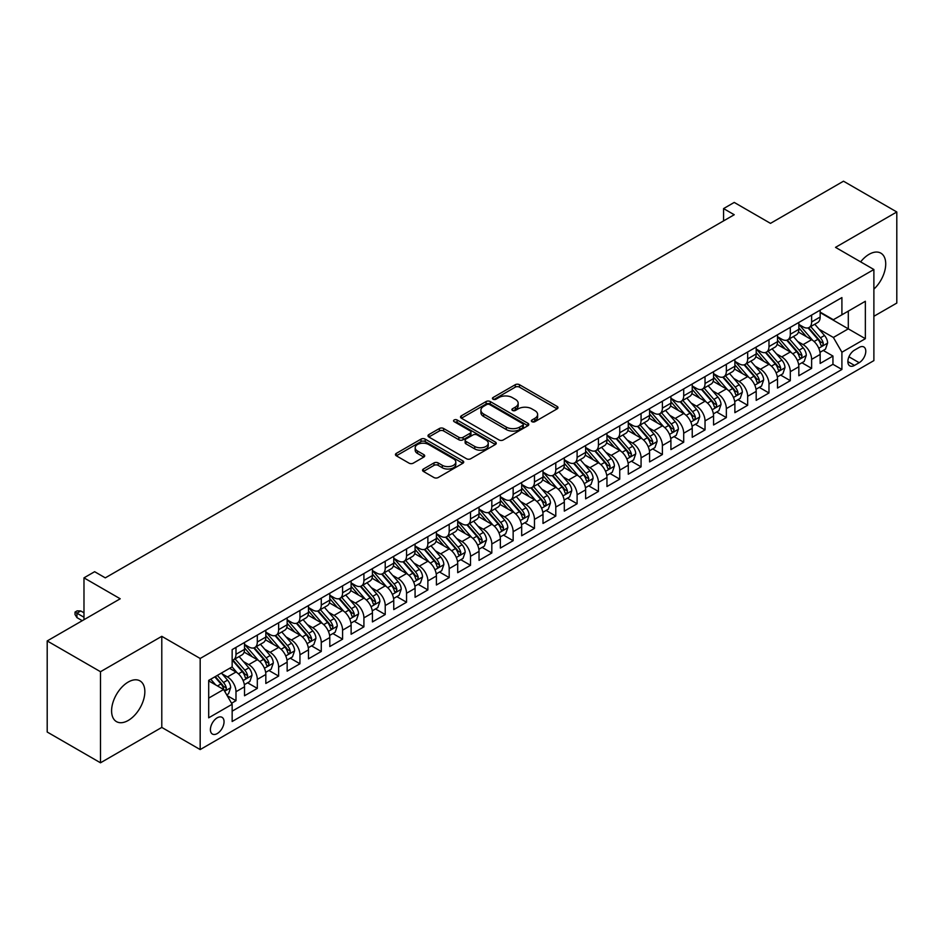 <?xml version="1.0" encoding="UTF-8"?>
<svg xmlns="http://www.w3.org/2000/svg" width="944" height="944" viewBox="0 0 944 944"><rect width="100%" height="100%" fill="white"/><g stroke="black" fill="none" stroke-linecap="round" stroke-linejoin="round"><path stroke-width="1.42" d="M531.968 421.697A2.077 1.192 0 0 0 534.894 421.697L557.137 408.858A2.962 1.711 0 0 0 557.998 407.643A2.962 1.711 0 0 0 557.137 406.439L519.46 384.692A2.962 1.711 0 0 0 515.282 384.692L493.039 397.53A2.077 1.192 0 0 0 492.438 398.368A2.077 1.192 0 0 0 493.039 399.218A2.077 1.192 0 0 0 495.978 399.218L498.857 397.554A9.475 5.463 0 0 1 512.25 397.554L515.389 399.371A9.475 5.463 0 0 1 518.162 403.241A9.475 5.463 0 0 1 515.389 407.1L512.509 408.764A2.077 1.192 0 0 0 511.896 409.613A2.077 1.192 0 0 0 512.509 410.451A2.077 1.192 0 0 0 515.436 410.451L518.315 408.799A9.475 5.463 0 0 1 531.708 408.799L534.847 410.605A9.475 5.463 0 0 1 537.62 414.475A9.475 5.463 0 0 1 534.847 418.334L531.968 419.997A2.077 1.192 0 0 0 531.366 420.847A2.077 1.192 0 0 0 531.968 421.697L531.968 419.997M128.219 720.461A23.517 13.582 120 0 0 143.582 699.728A23.517 13.582 120 0 0 139.972 680.884A23.517 13.582 120 0 0 128.219 682.052A23.517 13.582 120 0 0 112.855 702.773A23.517 13.582 120 0 0 116.454 721.617A23.517 13.582 120 0 0 128.219 720.461M873.884 289.135A23.517 13.582 120 0 0 880.846 253.145A23.517 13.582 120 0 0 869.082 254.314A23.517 13.582 120 0 0 860.633 261.866M217.226 733.571A9.652 5.57 120 0 0 223.527 725.063A9.652 5.57 120 0 0 222.052 717.334A9.652 5.57 120 0 0 217.226 717.806A9.652 5.57 120 0 0 210.925 726.314A9.652 5.57 120 0 0 212.4 734.043A9.652 5.57 120 0 0 217.226 733.571M423.408 469.026A2.962 1.711 0 0 0 422.546 470.23A2.962 1.711 0 0 0 423.408 471.434L433.98 477.546A2.962 1.711 0 0 0 438.169 477.546L462.855 463.28A2.962 1.711 0 0 0 463.728 462.076A2.962 1.711 0 0 0 462.855 460.873L425.189 439.125A2.962 1.711 0 0 0 421 439.125L396.315 453.38A2.962 1.711 0 0 0 395.442 454.583A2.962 1.711 0 0 0 396.315 455.799L409.071 463.162A2.962 1.711 0 0 0 413.26 463.162L423.832 457.061A2.962 1.711 0 0 0 424.694 455.858A2.962 1.711 0 0 0 423.832 454.642L417.496 450.996A7.918 4.567 0 0 1 415.183 447.763A7.918 4.567 0 0 1 420.068 443.538A7.918 4.567 0 0 1 428.694 444.53L453.498 458.843A7.918 4.567 0 0 1 455.81 462.076A7.918 4.567 0 0 1 450.925 466.301A7.918 4.567 0 0 1 442.299 465.309L438.169 462.926A2.962 1.711 0 0 0 433.98 462.926L423.408 469.026L423.408 471.434M873.884 316.287L896.8 303.059L896.8 211.975L843.499 181.201L770.481 223.362L734.231 202.429L723.576 208.589L734.231 214.736L105.291 577.858L94.636 571.698L83.981 577.858L83.981 619.712M100.501 671.715L100.501 762.799L161.79 727.411L161.79 636.327L100.501 671.715L47.2 640.941L120.218 598.779L83.981 577.858M161.79 636.327L200.175 658.475L873.884 269.512L873.884 360.608L200.175 749.571L200.175 658.475M896.8 211.975L835.511 247.363L873.884 269.512M499.057 439.963A2.962 1.711 0 0 0 503.246 439.963L527.944 425.709A2.962 1.711 0 0 0 528.805 424.505A2.962 1.711 0 0 0 527.944 423.29L490.266 401.542A2.962 1.711 0 0 0 486.089 401.542L461.392 415.797A2.962 1.711 0 0 0 460.53 417.012A2.962 1.711 0 0 0 461.392 418.216L499.057 439.963M454.996 422.145A2.077 1.192 0 0 1 457.108 422.428L457.108 419.974L495.399 442.075A2.962 1.711 0 0 1 496.261 443.291A2.962 1.711 0 0 1 495.399 444.494L470.702 458.749A2.962 1.711 0 0 1 466.525 458.749L428.847 437.001L439.42 430.948L439.42 428.493L428.847 434.594A2.962 1.711 0 0 0 427.986 435.798A2.962 1.711 0 0 0 428.847 437.001L428.847 434.594M439.42 430.948A2.962 1.711 0 0 1 443.609 430.948L443.609 428.493A2.962 1.711 0 0 0 439.42 428.493M443.609 428.493L458.878 437.308A2.962 1.711 0 0 0 463.067 437.308L470.077 433.261A2.962 1.711 0 0 0 470.95 432.057A2.962 1.711 0 0 0 470.077 430.842L454.17 421.661A2.077 1.192 0 0 1 453.568 420.812A2.077 1.192 0 0 1 454.843 419.714A2.077 1.192 0 0 1 457.108 419.974M100.501 762.799L47.2 732.025L47.2 640.941M231.563 703.256L235.988 700.696L227.138 695.598M222.111 673.851L227.457 676.942A12.06 6.962 60 0 1 235.988 691.716L244.52 686.795L244.52 695.775L257.311 688.388L247.611 682.795M243.422 661.543L248.779 664.635A12.06 6.962 60 0 1 257.311 679.409L265.83 674.488L265.83 683.468L278.633 676.081L268.922 670.488M264.745 649.236L270.102 652.328A12.06 6.962 60 0 1 278.633 667.101L287.153 662.169L287.153 671.16L299.944 663.774L290.245 658.169M286.067 636.929L291.425 640.02A12.06 6.962 60 0 1 299.944 654.794L308.476 649.861L308.476 658.853L321.267 651.466L311.567 645.861M307.39 624.621L312.735 627.713A12.06 6.962 60 0 1 321.267 642.475L329.798 637.554L329.798 646.546L342.589 639.159L332.89 633.554M328.713 612.314L334.058 615.405A12.06 6.962 60 0 1 342.589 630.167L351.121 625.247L351.121 634.238L363.912 626.851L354.212 621.246M350.023 599.995L355.381 603.086A12.06 6.962 60 0 1 363.912 617.86L372.432 612.939L372.432 621.919L385.223 614.544L375.523 608.939M371.346 587.687L376.703 590.779A12.06 6.962 60 0 1 385.223 605.552L393.754 600.632L393.754 609.612L406.545 602.225L396.846 596.632M392.669 575.38L398.014 578.471A12.06 6.962 60 0 1 406.545 593.245L415.077 588.324L415.077 597.304L427.868 589.917L418.168 584.324M413.991 563.072L419.337 566.164A12.06 6.962 60 0 1 427.868 580.938L436.399 576.005L436.399 584.997L449.191 577.61L439.491 572.005M435.302 550.765L440.659 553.857A12.06 6.962 60 0 1 449.191 568.63L457.71 563.698L457.71 572.689L470.513 565.303L460.802 559.698M456.625 538.458L461.982 541.549A12.06 6.962 60 0 1 470.513 556.311L479.033 551.39L479.033 560.382L491.824 552.995L482.124 547.39M477.947 526.15L483.304 529.242A12.06 6.962 60 0 1 491.824 544.004L500.355 539.083L500.355 548.075L513.147 540.688L503.447 535.083M499.27 513.843L504.615 516.923A12.06 6.962 60 0 1 513.147 531.696L521.678 526.776L521.678 535.755L534.469 528.38L524.77 522.775M520.592 501.524L525.938 504.615A12.06 6.962 60 0 1 534.469 519.389L543.001 514.468L543.001 523.448L555.792 516.061L546.092 510.468M541.903 489.216L547.26 492.308A12.06 6.962 60 0 1 555.792 507.081L564.311 502.161L564.311 511.141L577.103 503.754L567.403 498.161M563.226 476.909L568.583 480A12.06 6.962 60 0 1 577.103 494.774L585.634 489.853L585.634 498.833L598.425 491.446L588.726 485.853M584.548 464.601L589.894 467.693A12.06 6.962 60 0 1 598.425 482.467L606.957 477.534L606.957 486.526L619.748 479.139L610.048 473.534M605.871 452.294L611.216 455.386A12.06 6.962 60 0 1 619.748 470.159L628.279 465.227L628.279 474.218L641.07 466.832L631.371 461.227M627.182 439.987L632.539 443.078A12.06 6.962 60 0 1 641.07 457.84L649.59 452.919L649.59 461.911L662.393 454.524L652.682 448.919M648.504 427.679L653.862 430.771A12.06 6.962 60 0 1 662.393 445.533L670.913 440.612L670.913 449.604L683.704 442.217L674.004 436.612M669.827 415.36L675.184 418.452A12.06 6.962 60 0 1 683.704 433.225L692.235 428.305L692.235 437.284L705.026 429.909L695.327 424.304M691.15 403.053L696.495 406.144A12.06 6.962 60 0 1 705.026 420.918L713.558 415.997L713.558 424.977L726.349 417.59L716.649 411.997M712.46 390.745L717.818 393.837A12.06 6.962 60 0 1 726.349 408.61L734.88 403.69L734.88 412.67L747.672 405.283L737.972 399.69M733.783 378.438L739.14 381.529A12.06 6.962 60 0 1 747.672 396.303L756.191 391.382L756.191 400.362L768.982 392.975L759.283 387.37M755.106 366.13L760.463 369.222A12.06 6.962 60 0 1 768.982 383.996L777.514 379.063L777.514 388.055L790.305 380.668L780.605 375.063M776.428 353.823L781.774 356.915A12.06 6.962 60 0 1 790.305 371.676L798.836 366.756L798.836 375.747L811.628 368.361L811.628 359.369A12.06 6.962 -120 0 0 803.096 344.607L797.751 341.516M801.928 362.756L811.628 368.361M244.52 686.795A12.06 6.962 -120 0 0 235.988 672.022L229.593 668.328M265.83 674.488A12.06 6.962 -120 0 0 257.311 659.714L244.118 652.103M287.153 662.169A12.06 6.962 -120 0 0 278.633 647.407L265.441 639.796M308.476 649.861A12.06 6.962 -120 0 0 299.944 635.1L286.764 627.477M329.798 637.554A12.06 6.962 -120 0 0 321.267 622.78L308.086 615.169M351.121 625.247A12.06 6.962 -120 0 0 342.589 610.473L329.409 602.862M372.432 612.939A12.06 6.962 -120 0 0 363.912 598.166L350.72 590.555M393.754 600.632A12.06 6.962 -120 0 0 385.223 585.858L372.042 578.247M415.077 588.324A12.06 6.962 -120 0 0 406.545 573.551L393.365 565.94M436.399 576.005A12.06 6.962 -120 0 0 427.868 561.243L414.687 553.632M457.71 563.698A12.06 6.962 -120 0 0 449.191 548.936L435.998 541.313M479.033 551.39A12.06 6.962 -120 0 0 470.513 536.617L457.321 529.006M500.355 539.083A12.06 6.962 -120 0 0 491.824 524.309L478.643 516.698M521.678 526.776A12.06 6.962 -120 0 0 513.147 512.002L499.966 504.391M543.001 514.468A12.06 6.962 -120 0 0 534.469 499.695L521.277 492.084M564.311 502.161A12.06 6.962 -120 0 0 555.792 487.387L542.599 479.776M585.634 489.853A12.06 6.962 -120 0 0 577.103 475.08L563.922 467.469M606.957 477.534A12.06 6.962 -120 0 0 598.425 462.772L585.245 455.161M628.279 465.227A12.06 6.962 -120 0 0 619.748 450.465L606.567 442.842M649.59 452.919A12.06 6.962 -120 0 0 641.07 438.146L627.878 430.535M670.913 440.612A12.06 6.962 -120 0 0 662.393 425.838L649.201 418.227M692.235 428.305A12.06 6.962 -120 0 0 683.704 413.531L670.523 405.92M713.558 415.997A12.06 6.962 -120 0 0 705.026 401.224L691.846 393.613M734.88 403.69A12.06 6.962 -120 0 0 726.349 388.916L713.157 381.305M756.191 391.382A12.06 6.962 -120 0 0 747.672 376.609L734.479 368.998M777.514 379.063A12.06 6.962 -120 0 0 768.982 364.301L755.802 356.69M798.836 366.756A12.06 6.962 -120 0 0 790.305 351.982L777.124 344.371M859.17 347.439L854.485 350.141A9.346 5.393 120 0 0 848.373 358.378A9.346 5.393 120 0 0 849.812 365.871A9.346 5.393 120 0 0 854.485 365.411L859.17 362.697A9.346 5.393 120 0 0 865.282 354.46A9.346 5.393 120 0 0 863.843 346.967A9.346 5.393 120 0 0 859.17 347.439M208.695 698.112L223.622 689.498L232.153 704.271L232.153 721.499L841.906 369.47L841.906 352.23L833.375 337.468L819.062 329.208M232.153 704.271L208.695 717.806L208.695 680.388L232.153 666.853L232.153 649.614L841.906 297.584L841.906 314.812L865.353 301.278L865.353 338.695L841.906 352.23M244.52 644.445L248.779 646.911A12.06 6.962 60 0 0 254.809 647.513L263.341 642.581A12.06 6.962 -120 0 0 265.83 637.058L265.83 630.167M265.83 632.138L270.102 634.604A12.06 6.962 60 0 0 276.132 635.194L284.663 630.273A12.06 6.962 -120 0 0 287.153 624.751L287.153 617.86M287.153 619.83L291.425 622.297A12.06 6.962 60 0 0 297.454 622.887L305.974 617.966A12.06 6.962 -120 0 0 308.476 612.444L308.476 605.552M308.476 607.523L312.735 609.989A12.06 6.962 60 0 0 318.765 610.579L327.297 605.659A12.06 6.962 -120 0 0 329.798 600.136L329.798 593.245M329.798 595.216L334.058 597.67A12.06 6.962 60 0 0 340.088 598.272L348.619 593.351A12.06 6.962 -120 0 0 351.121 587.829L351.121 580.938M351.121 582.908L355.381 585.363A12.06 6.962 60 0 0 361.41 585.964L369.942 581.044A12.06 6.962 -120 0 0 372.432 575.521L372.432 568.63M372.432 570.589L376.703 573.055A12.06 6.962 60 0 0 382.733 573.657L391.253 568.725A12.06 6.962 -120 0 0 393.754 563.214L393.754 556.311M393.754 558.282L398.014 560.748A12.06 6.962 60 0 0 404.056 561.35L412.575 556.417A12.06 6.962 -120 0 0 415.077 550.895L415.077 544.004M415.077 545.974L419.337 548.44A12.06 6.962 60 0 0 425.366 549.03L433.898 544.11A12.06 6.962 -120 0 0 436.399 538.587L436.399 531.696M436.399 533.667L440.659 536.133A12.06 6.962 60 0 0 446.689 536.723L455.22 531.802A12.06 6.962 -120 0 0 457.71 526.28L457.71 519.389M457.71 521.359L461.982 523.826A12.06 6.962 60 0 0 468.012 524.416L476.543 519.495A12.06 6.962 -120 0 0 479.033 513.973L479.033 507.081M479.033 509.052L483.304 511.506A12.06 6.962 60 0 0 489.334 512.108L497.854 507.188A12.06 6.962 -120 0 0 500.355 501.665L500.355 494.774M500.355 496.745L504.615 499.199A12.06 6.962 60 0 0 510.645 499.801L519.176 494.88A12.06 6.962 -120 0 0 521.678 489.358L521.678 482.467M521.678 484.437L525.938 486.892A12.06 6.962 60 0 0 531.968 487.493L540.499 482.573A12.06 6.962 -120 0 0 543.001 477.05L543.001 470.147M543.001 472.118L547.26 474.584A12.06 6.962 60 0 0 553.29 475.186L561.822 470.254A12.06 6.962 -120 0 0 564.311 464.743L564.311 457.84M564.311 459.811L568.583 462.277A12.06 6.962 60 0 0 574.613 462.879L583.132 457.946A12.06 6.962 -120 0 0 585.634 452.424L585.634 445.533M585.634 447.503L589.894 449.969A12.06 6.962 60 0 0 595.924 450.559L604.455 445.639A12.06 6.962 -120 0 0 606.957 440.116L606.957 433.225M606.957 435.196L611.216 437.662A12.06 6.962 60 0 0 617.246 438.252L625.778 433.331A12.06 6.962 -120 0 0 628.279 427.809L628.279 420.918M628.279 422.888L632.539 425.355A12.06 6.962 60 0 0 638.569 425.945L647.1 421.024A12.06 6.962 -120 0 0 649.59 415.502L649.59 408.61M649.59 410.581L653.862 413.035A12.06 6.962 60 0 0 659.891 413.637L668.423 408.717A12.06 6.962 -120 0 0 670.913 403.194L670.913 396.303M670.913 398.274L675.184 400.728A12.06 6.962 60 0 0 681.214 401.33L689.734 396.409A12.06 6.962 -120 0 0 692.235 390.887L692.235 383.996M692.235 385.954L696.495 388.421A12.06 6.962 60 0 0 702.525 389.022L711.056 384.09A12.06 6.962 -120 0 0 713.558 378.579L713.558 371.676M713.558 373.647L717.818 376.113A12.06 6.962 60 0 0 723.847 376.715L732.379 371.783A12.06 6.962 -120 0 0 734.88 366.26L734.88 359.369M734.88 361.34L739.14 363.806A12.06 6.962 60 0 0 745.17 364.396L753.701 359.475A12.06 6.962 -120 0 0 756.191 353.953L756.191 347.062M756.191 349.032L760.463 351.498A12.06 6.962 60 0 0 766.493 352.088L775.012 347.168A12.06 6.962 -120 0 0 777.514 341.645L777.514 334.754M777.514 336.725L781.774 339.191A12.06 6.962 60 0 0 787.803 339.781L796.335 334.86A12.06 6.962 -120 0 0 798.836 329.338L798.836 322.447M232.153 711.162L832.95 364.301L832.95 356.053L820.159 363.44L820.159 354.448A12.06 6.962 -120 0 0 811.628 339.675L798.447 332.064M798.836 324.417L803.096 326.872A12.06 6.962 -120 0 0 809.126 327.474A12.06 6.962 -120 0 0 811.628 321.951L811.628 315.06M809.126 327.474L817.657 322.553A12.06 6.962 -120 0 0 820.159 317.031L820.159 310.139M235.988 647.407L235.988 654.298A12.06 6.962 60 0 1 233.487 659.821A12.06 6.962 60 0 1 232.153 660.304M233.487 659.821L242.018 654.888A12.06 6.962 -120 0 0 244.52 649.378L244.52 642.475M257.311 635.088L257.311 641.991A12.06 6.962 60 0 1 254.809 647.513M278.633 622.78L278.633 629.683A12.06 6.962 60 0 1 276.132 635.194M299.944 610.473L299.944 617.364A12.06 6.962 60 0 1 297.454 622.887M321.267 598.166L321.267 605.057A12.06 6.962 60 0 1 318.765 610.579M342.589 585.858L342.589 592.749A12.06 6.962 60 0 1 340.088 598.272M363.912 573.551L363.912 580.442A12.06 6.962 60 0 1 361.41 585.964M385.223 561.243L385.223 568.135A12.06 6.962 60 0 1 382.733 573.657M406.545 548.936L406.545 555.827A12.06 6.962 60 0 1 404.056 561.35M427.868 536.617L427.868 543.52A12.06 6.962 60 0 1 425.366 549.03M449.191 524.309L449.191 531.201A12.06 6.962 60 0 1 446.689 536.723M470.513 512.002L470.513 518.893A12.06 6.962 60 0 1 468.012 524.416M491.824 499.695L491.824 506.586A12.06 6.962 60 0 1 489.334 512.108M513.147 487.387L513.147 494.278A12.06 6.962 60 0 1 510.645 499.801M534.469 475.08L534.469 481.971A12.06 6.962 60 0 1 531.968 487.493M555.792 462.772L555.792 469.664A12.06 6.962 60 0 1 553.29 475.186M577.103 450.453L577.103 457.356A12.06 6.962 60 0 1 574.613 462.879M598.425 438.146L598.425 445.049A12.06 6.962 60 0 1 595.924 450.559M619.748 425.838L619.748 432.73A12.06 6.962 60 0 1 617.246 438.252M641.07 413.531L641.07 420.422A12.06 6.962 60 0 1 638.569 425.945M662.393 401.224L662.393 408.115A12.06 6.962 60 0 1 659.891 413.637M683.704 388.916L683.704 395.807A12.06 6.962 60 0 1 681.214 401.33M705.026 376.609L705.026 383.5A12.06 6.962 60 0 1 702.525 389.022M726.349 364.301L726.349 371.193A12.06 6.962 60 0 1 723.847 376.715M747.672 351.982L747.672 358.885A12.06 6.962 60 0 1 745.17 364.396M768.982 339.675L768.982 346.566A12.06 6.962 60 0 1 766.493 352.088M790.305 327.367L790.305 334.259A12.06 6.962 60 0 1 787.803 339.781M790.305 371.676L790.305 380.668M768.982 383.996L768.982 392.975M747.672 396.303L747.672 405.283M726.349 408.61L726.349 417.59M705.026 420.918L705.026 429.909M683.704 433.225L683.704 442.217M662.393 445.533L662.393 454.524M641.07 457.84L641.07 466.832M619.748 470.159L619.748 479.139M598.425 482.467L598.425 491.446M577.103 494.774L577.103 503.754M555.792 507.081L555.792 516.061M534.469 519.389L534.469 528.38M513.147 531.696L513.147 540.688M491.824 544.004L491.824 552.995M470.513 556.311L470.513 565.303M449.191 568.63L449.191 577.61M427.868 580.938L427.868 589.917M406.545 593.245L406.545 602.225M385.223 605.552L385.223 614.544M363.912 617.86L363.912 626.851M342.589 630.167L342.589 639.159M321.267 642.475L321.267 651.466M299.944 654.794L299.944 663.774M278.633 667.101L278.633 676.081M257.311 679.409L257.311 688.388M235.988 691.716L235.988 700.696M223.622 689.498L208.695 680.884M833.375 337.468L848.302 328.842L848.302 311.119L865.353 301.278M820.159 312.594L865.353 338.695M820.159 312.11L833.375 319.733L841.906 314.812M161.79 727.411L200.175 749.571M723.576 208.589L723.576 220.896M823.251 350.448L832.95 356.053M832.95 364.301L841.906 369.47M532.794 421.98L534.847 420.8A9.475 5.463 0 0 0 537.62 416.929L537.62 414.475M518.162 403.241L518.162 405.696A9.475 5.463 0 0 1 515.389 409.566L513.335 410.746M557.09 408.882L519.46 387.146A2.962 1.711 0 0 0 515.282 387.146L493.877 399.513M527.897 425.732L490.266 404.008A2.962 1.711 0 0 0 486.089 404.008L461.427 418.239M522.705 425.343A2.077 1.192 0 0 0 523.318 424.505A2.077 1.192 0 0 0 522.705 423.655L489.641 404.563A2.077 1.192 0 0 0 486.715 404.563L483.682 406.321A9.475 5.463 0 0 0 480.909 410.18A9.475 5.463 0 0 0 483.682 414.05L506.279 427.101A9.475 5.463 0 0 0 519.672 427.101L522.705 425.343L522.705 427.809A2.077 1.192 0 0 0 523.318 426.959L523.318 424.505M480.909 410.18L480.909 412.646A9.475 5.463 0 0 0 483.682 416.516L483.682 414.05M522.705 427.809L519.672 429.555A9.475 5.463 0 0 1 506.279 429.555L483.682 416.516M443.609 430.948L458.878 439.774A2.962 1.711 0 0 0 463.067 439.774L470.077 435.727A2.962 1.711 0 0 0 470.95 434.511L470.95 432.057M457.108 422.428L495.364 444.518M474.738 446.465A7.918 4.567 0 0 0 483.363 447.456A7.918 4.567 0 0 0 488.249 443.232A7.918 4.567 0 0 0 485.924 439.998L477.192 434.948A2.962 1.711 0 0 0 473.003 434.948L465.994 438.995A2.962 1.711 0 0 0 465.132 440.211A2.962 1.711 0 0 0 465.994 441.414L474.738 446.465L474.738 448.919A7.918 4.567 0 0 0 483.363 449.91A7.918 4.567 0 0 0 488.249 445.686L488.249 443.232M465.132 440.211L465.132 442.665A2.962 1.711 0 0 0 465.994 443.881L465.994 441.414M474.738 448.919L465.994 443.881M455.81 462.076L455.81 464.542A7.918 4.567 0 0 1 450.925 468.755A7.918 4.567 0 0 1 442.299 467.764L438.169 465.38A2.962 1.711 0 0 0 433.98 465.38L423.455 471.457M415.183 447.763L415.183 450.217A7.918 4.567 0 0 0 417.496 453.45L417.496 450.996M423.785 457.085L417.496 453.45M462.82 463.303L425.189 441.58A2.962 1.711 0 0 0 421 441.58L396.35 455.81M819.97 352.336L825.481 349.162L827.617 343.002A7.989 4.614 -120 0 0 824.501 335.498L814.766 324.217M812.808 340.454L801.255 327.084A23.069 13.322 -120 0 0 798.836 324.547M806.471 336.701L800.016 329.22A19.151 11.057 -120 0 0 798.836 327.934M808.04 327.91L817.893 339.321A7.989 4.614 60 0 1 820.749 344.82C821.941 346.424 822.802 345.929 823.298 343.345A7.989 4.614 -120 0 0 820.454 337.834L810.707 326.565M808.619 327.721L819.203 339.982A4.071 2.348 60 0 1 820.23 341.575L823.298 343.345M820.749 344.82L821.327 345.764M798.659 364.644L804.17 361.469L806.294 355.31A7.989 4.614 -120 0 0 803.179 347.805L793.444 336.536M791.497 352.773L779.945 339.392A23.069 13.322 -120 0 0 777.514 336.855M785.16 349.009L778.694 341.527A19.151 11.057 -120 0 0 777.514 340.241M786.718 340.218L796.571 351.628A7.989 4.614 60 0 1 799.426 357.127C800.63 358.732 801.48 358.248 801.987 355.652A7.989 4.614 -120 0 0 799.131 350.153L789.396 338.872M787.308 340.029L797.892 352.289A4.071 2.348 60 0 1 798.919 353.882L801.987 355.652M799.426 357.127L800.005 358.071M777.337 376.951L782.847 373.777L784.971 367.617A7.989 4.614 -120 0 0 781.868 360.112L772.121 348.843M770.174 365.08L758.622 351.699A23.069 13.322 -120 0 0 756.191 349.162M763.838 361.328L757.371 353.847A19.151 11.057 -120 0 0 756.191 352.56M765.407 352.525L775.26 363.936A7.989 4.614 60 0 1 778.104 369.434C779.307 371.039 780.157 370.555 780.664 367.959A7.989 4.614 -120 0 0 777.809 362.461L768.074 351.18M765.985 352.336L776.57 364.596A4.071 2.348 60 0 1 777.596 366.189L780.664 367.959M778.104 369.434L778.682 370.39M756.014 389.27L761.525 386.084L763.661 379.925A7.989 4.614 -120 0 0 760.545 372.432L750.799 361.151M748.852 377.388L737.299 364.006A23.069 13.322 -120 0 0 734.88 361.469M742.515 373.635L736.06 366.154A19.151 11.057 -120 0 0 734.88 364.868M744.084 364.832L753.937 376.243A7.989 4.614 60 0 1 756.781 381.742C757.985 383.358 758.834 382.863 759.342 380.267A7.989 4.614 -120 0 0 756.498 374.768L746.751 363.487M744.663 364.644L755.247 376.904A4.071 2.348 60 0 1 756.274 378.497L759.342 380.267M756.781 381.742L757.371 382.698M734.692 401.578L740.202 398.392L742.338 392.232A7.989 4.614 -120 0 0 739.223 384.739L729.488 373.458M727.529 389.695L715.977 376.314A23.069 13.322 -120 0 0 713.558 373.789M721.192 385.943L714.738 378.461A19.151 11.057 -120 0 0 713.558 377.175M722.762 377.14L732.615 388.55A7.989 4.614 60 0 1 735.459 394.061C736.662 395.666 737.524 395.17 738.019 392.574A7.989 4.614 -120 0 0 735.175 387.075L725.429 375.795M723.34 376.963L733.925 389.211A4.071 2.348 60 0 1 734.951 390.804L738.019 392.574M735.459 394.061L736.049 395.005M713.381 413.885L718.88 410.699L721.015 404.551A7.989 4.614 -120 0 0 717.9 397.046L708.165 385.766M706.206 402.002L694.654 388.633A23.069 13.322 -120 0 0 692.235 386.096M699.882 398.25L693.415 390.769A19.151 11.057 -120 0 0 692.235 389.483M701.439 389.447L711.292 400.858A7.989 4.614 60 0 1 714.148 406.368C715.34 407.973 716.201 407.478 716.708 404.882A7.989 4.614 -120 0 0 713.853 399.383L704.118 388.102M702.017 389.27L712.614 401.519A4.071 2.348 60 0 1 713.64 403.112L716.708 404.882M714.148 406.368L714.726 407.312M692.058 426.192L697.569 423.006L699.693 416.859A7.989 4.614 -120 0 0 696.589 409.354L686.843 398.073M684.896 414.31L673.343 400.94A23.069 13.322 -120 0 0 670.913 398.403M678.559 410.557L672.093 403.076A19.151 11.057 -120 0 0 670.913 401.79M680.128 401.766L689.981 413.165A7.989 4.614 60 0 1 692.825 418.676C694.029 420.281 694.878 419.785 695.386 417.201A7.989 4.614 -120 0 0 692.53 411.69L682.795 400.409M680.707 401.578L691.291 413.838A4.071 2.348 60 0 1 692.318 415.431L695.386 417.201M692.825 418.676L693.403 419.62M670.736 438.5L676.246 435.314L678.382 429.166A7.989 4.614 -120 0 0 675.267 421.661L665.52 410.38M663.573 426.617L652.021 413.248A23.069 13.322 -120 0 0 649.59 410.711M657.236 422.865L650.77 415.384A19.151 11.057 -120 0 0 649.59 414.097M658.806 414.074L668.659 425.473A7.989 4.614 60 0 1 671.503 430.983C672.706 432.588 673.556 432.092 674.063 429.508A7.989 4.614 -120 0 0 671.219 423.998L661.473 412.729M659.384 413.885L669.969 426.145A4.071 2.348 60 0 1 670.995 427.738L674.063 429.508M671.503 430.983L672.081 431.927M649.413 450.807L654.924 447.633L657.059 441.473A7.989 4.614 -120 0 0 653.944 433.969L644.209 422.688M642.25 438.925L630.698 425.555A23.069 13.322 -120 0 0 628.279 423.018M635.914 435.172L629.459 427.691A19.151 11.057 -120 0 0 628.279 426.405M637.483 426.381L647.336 437.792A7.989 4.614 60 0 1 650.18 443.291C651.384 444.895 652.233 444.4 652.741 441.816A7.989 4.614 -120 0 0 649.897 436.305L640.15 425.036M638.061 426.192L648.646 438.453A4.071 2.348 60 0 1 649.673 440.046L652.741 441.816M650.18 443.291L650.77 444.235M628.09 463.115L633.601 459.94L635.737 453.781A7.989 4.614 -120 0 0 632.622 446.276L622.887 435.007M620.928 451.244L609.376 437.863A23.069 13.322 -120 0 0 606.957 435.326M614.591 447.491L608.137 440.01A19.151 11.057 -120 0 0 606.957 438.724M616.161 438.689L626.014 450.099A7.989 4.614 60 0 1 628.869 455.598C630.061 457.203 630.922 456.719 631.418 454.123A7.989 4.614 -120 0 0 628.574 448.624L618.827 437.343M616.739 438.5L627.335 450.76A4.071 2.348 60 0 1 628.35 452.353L631.418 454.123M628.869 455.598L629.447 456.542M606.78 475.422L612.29 472.248L614.414 466.088A7.989 4.614 -120 0 0 611.311 458.595L601.564 447.314M599.617 463.551L588.065 450.17A23.069 13.322 -120 0 0 585.634 447.633M593.28 459.799L586.814 452.318A19.151 11.057 -120 0 0 585.634 451.031M594.838 450.996L604.691 462.407A7.989 4.614 60 0 1 607.547 467.905C608.75 469.51 609.6 469.026 610.107 466.43A7.989 4.614 -120 0 0 607.252 460.932L597.517 449.651M595.428 450.807L606.013 463.067A4.071 2.348 60 0 1 607.039 464.66L610.107 466.43M607.547 467.905L608.125 468.861M585.457 487.741L590.968 484.555L593.092 478.396A7.989 4.614 -120 0 0 589.988 470.903L580.241 459.622M578.294 475.859L566.742 462.477A23.069 13.322 -120 0 0 564.311 459.94M571.958 472.106L565.491 464.625A19.151 11.057 -120 0 0 564.311 463.339M573.527 463.303L583.38 474.714A7.989 4.614 60 0 1 586.224 480.213C587.428 481.829 588.277 481.334 588.785 478.738A7.989 4.614 -120 0 0 585.929 473.239L576.194 461.958M574.105 463.115L584.69 475.375A4.071 2.348 60 0 1 585.717 476.968L588.785 478.738M586.224 480.213L586.802 481.169M564.134 500.049L569.645 496.863L571.781 490.715A7.989 4.614 -120 0 0 568.666 483.21L558.919 471.929M556.972 488.166L545.42 474.785A23.069 13.322 -120 0 0 543.001 472.26M550.635 484.414L544.181 476.932A19.151 11.057 -120 0 0 543.001 475.646M552.205 475.611L562.058 487.021A7.989 4.614 60 0 1 564.901 492.532C566.105 494.137 566.955 493.641 567.462 491.045A7.989 4.614 -120 0 0 564.618 485.546L554.871 474.266M552.783 475.434L563.367 487.682A4.071 2.348 60 0 1 564.394 489.275L567.462 491.045M564.901 492.532L565.491 493.476M542.812 512.356L548.322 509.17L550.458 503.022A7.989 4.614 -120 0 0 547.343 495.517L537.608 484.237M535.649 500.473L524.097 487.104A23.069 13.322 -120 0 0 521.678 484.567M529.313 496.721L522.858 489.24A19.151 11.057 -120 0 0 521.678 487.954M530.882 487.93L540.735 499.329A7.989 4.614 60 0 1 543.579 504.839C544.782 506.444 545.644 505.949 546.139 503.364A7.989 4.614 -120 0 0 543.296 497.854L533.549 486.573M531.46 487.741L542.045 500.001A4.071 2.348 60 0 1 543.071 501.583L546.139 503.364M543.579 504.839L544.169 505.783M521.501 524.663L527 521.477L529.136 515.33A7.989 4.614 -120 0 0 526.02 507.825L516.285 496.544M514.327 512.781L502.774 499.411A23.069 13.322 -120 0 0 500.355 496.874M508.002 509.028L501.535 501.547A19.151 11.057 -120 0 0 500.355 500.261M509.559 500.237L519.412 511.636A7.989 4.614 60 0 1 522.268 517.147C523.46 518.752 524.321 518.256 524.829 515.672A7.989 4.614 -120 0 0 521.973 510.161L512.238 498.88M510.138 500.049L520.734 512.309A4.071 2.348 60 0 1 521.761 513.902L524.829 515.672M522.268 517.147L522.846 518.091M500.178 536.971L505.689 533.797L507.813 527.637A7.989 4.614 -120 0 0 504.71 520.132L494.963 508.851M493.016 525.088L481.464 511.719A23.069 13.322 -120 0 0 479.033 509.182M486.679 521.336L480.213 513.855A19.151 11.057 -120 0 0 479.033 512.568M488.249 512.545L498.102 523.955A7.989 4.614 60 0 1 500.945 529.454C502.149 531.059 502.999 530.563 503.506 527.979A7.989 4.614 -120 0 0 500.65 522.469L490.915 511.2M488.827 512.356L499.411 524.616A4.071 2.348 60 0 1 500.438 526.209L503.506 527.979M500.945 529.454L501.524 530.398M478.856 549.278L484.366 546.104L486.502 539.944A7.989 4.614 -120 0 0 483.387 532.44L473.64 521.171M471.693 537.407L460.141 524.026A23.069 13.322 -120 0 0 457.71 521.489M465.357 533.643L458.89 526.162A19.151 11.057 -120 0 0 457.71 524.876M466.926 524.852L476.779 536.263A7.989 4.614 60 0 1 479.623 541.762C480.826 543.366 481.676 542.883 482.183 540.287A7.989 4.614 -120 0 0 479.34 534.776L469.593 523.507M467.504 524.663L478.089 536.924A4.071 2.348 60 0 1 479.115 538.517L482.183 540.287M479.623 541.762L480.201 542.706M457.533 561.586L463.044 558.411L465.18 552.252A7.989 4.614 -120 0 0 462.064 544.747L452.329 533.478M450.371 549.715L438.818 536.334A23.069 13.322 -120 0 0 436.399 533.797M444.034 545.962L437.579 538.481A19.151 11.057 -120 0 0 436.399 537.195M445.603 537.16L455.456 548.57A7.989 4.614 60 0 1 458.3 554.069C459.504 555.674 460.353 555.19 460.861 552.594A7.989 4.614 -120 0 0 458.017 547.095L448.27 535.814M446.182 536.971L456.766 549.231A4.071 2.348 60 0 1 457.793 550.824L460.861 552.594M458.3 554.069L458.89 555.025M436.211 573.905L441.721 570.719L443.857 564.559A7.989 4.614 -120 0 0 440.742 557.066L431.007 545.785M429.048 562.022L417.496 548.641A23.069 13.322 -120 0 0 415.077 546.104M422.711 558.27L416.257 550.789A19.151 11.057 -120 0 0 415.077 549.502M424.281 549.467L434.134 560.878A7.989 4.614 60 0 1 436.989 566.376C438.181 567.993 439.043 567.497 439.538 564.901A7.989 4.614 -120 0 0 436.694 559.403L426.948 548.122M424.859 549.278L435.455 561.538A4.071 2.348 60 0 1 436.47 563.131L439.538 564.901M436.989 566.376L437.568 567.332M414.9 586.212L420.41 583.026L422.534 576.867A7.989 4.614 -120 0 0 419.431 569.374L409.684 558.093M407.737 574.33L396.185 560.948A23.069 13.322 -120 0 0 393.754 558.423M401.401 570.577L394.934 563.096A19.151 11.057 -120 0 0 393.754 561.81M402.958 561.774L412.811 573.185A7.989 4.614 60 0 1 415.667 578.696C416.87 580.3 417.72 579.805 418.227 577.209A7.989 4.614 -120 0 0 415.372 571.71L405.637 560.429M403.548 561.597L414.133 573.846A4.071 2.348 60 0 1 415.159 575.439L418.227 577.209M415.667 578.696L416.245 579.64M393.577 598.52L399.088 595.334L401.212 589.186A7.989 4.614 -120 0 0 398.108 581.681L388.362 570.4M386.415 586.637L374.862 573.268A23.069 13.322 -120 0 0 372.432 570.731M380.078 582.885L373.612 575.403A19.151 11.057 -120 0 0 372.432 574.117M381.647 574.082L391.5 585.492A7.989 4.614 60 0 1 394.344 591.003C395.548 592.608 396.397 592.112 396.905 589.516A7.989 4.614 -120 0 0 394.049 584.017L384.314 572.737M382.226 573.905L392.81 586.153A4.071 2.348 60 0 1 393.837 587.746L396.905 589.516M394.344 591.003L394.922 591.947M372.255 610.827L377.765 607.641L379.901 601.493A7.989 4.614 -120 0 0 376.786 593.988L367.039 582.708M365.092 598.944L353.54 585.575A23.069 13.322 -120 0 0 351.121 583.038M358.755 595.192L352.301 587.711A19.151 11.057 -120 0 0 351.121 586.425M360.325 586.401L370.178 597.8A7.989 4.614 60 0 1 373.022 603.31C374.225 604.915 375.075 604.42 375.582 601.835A7.989 4.614 -120 0 0 372.738 596.325L362.992 585.044M360.903 586.212L371.488 598.472A4.071 2.348 60 0 1 372.514 600.054L375.582 601.835M373.022 603.31L373.612 604.254M350.932 623.134L356.443 619.948L358.578 613.801A7.989 4.614 -120 0 0 355.463 606.296L345.728 595.015M343.769 611.252L332.217 597.882A23.069 13.322 -120 0 0 329.798 595.345M337.433 607.499L330.978 600.018A19.151 11.057 -120 0 0 329.798 598.732M339.002 598.708L348.855 610.107A7.989 4.614 60 0 1 351.711 615.618C352.903 617.223 353.764 616.727 354.26 614.143A7.989 4.614 -120 0 0 351.416 608.632L341.669 597.363M339.58 598.52L350.165 610.78A4.071 2.348 60 0 1 351.192 612.373L354.26 614.143M351.711 615.618L352.289 616.562M329.621 635.442L335.132 632.268L337.256 626.108A7.989 4.614 -120 0 0 334.141 618.603L324.406 607.322M322.459 623.559L310.895 610.19A23.069 13.322 -120 0 0 308.476 607.653M316.122 619.807L309.656 612.326A19.151 11.057 -120 0 0 308.476 611.039M317.68 611.016L327.533 622.426A7.989 4.614 60 0 1 330.388 627.925C331.58 629.53 332.441 629.034 332.949 626.45A7.989 4.614 -120 0 0 330.093 620.94L320.358 609.671M318.258 610.827L328.854 623.087A4.071 2.348 60 0 1 329.881 624.68L332.949 626.45M330.388 627.925L330.966 628.869M308.299 647.749L313.809 644.575L315.933 638.415A7.989 4.614 -120 0 0 312.83 630.911L303.083 619.642M301.136 635.878L289.584 622.497A23.069 13.322 -120 0 0 287.153 619.96M294.799 632.114L288.333 624.633A19.151 11.057 -120 0 0 287.153 623.347M296.369 623.323L306.222 634.734A7.989 4.614 60 0 1 309.066 640.233C310.269 641.837 311.119 641.354 311.626 638.758A7.989 4.614 -120 0 0 308.771 633.259L299.036 621.978M296.947 623.134L307.532 635.395A4.071 2.348 60 0 1 308.558 636.988L311.626 638.758M309.066 640.233L309.644 641.177M286.976 660.057L292.487 656.882L294.622 650.723A7.989 4.614 -120 0 0 291.507 643.218L281.76 631.949M279.813 648.186L268.261 634.805A23.069 13.322 -120 0 0 265.83 632.268M273.477 644.433L267.01 636.952A19.151 11.057 -120 0 0 265.83 635.666M275.046 635.631L284.899 647.041A7.989 4.614 60 0 1 287.743 652.54C288.947 654.145 289.796 653.661 290.304 651.065A7.989 4.614 -120 0 0 287.46 645.566L277.713 634.285M275.624 635.442L286.209 647.702A4.071 2.348 60 0 1 287.236 649.295L290.304 651.065M287.743 652.54L288.321 653.496M265.653 672.376L271.164 669.19L273.3 663.03A7.989 4.614 -120 0 0 270.185 655.537L260.45 644.256M258.491 660.493L246.939 647.112A23.069 13.322 -120 0 0 244.52 644.575M252.154 656.741L245.7 649.26A19.151 11.057 -120 0 0 244.52 647.973M253.724 647.938L263.577 659.349A7.989 4.614 60 0 1 266.42 664.847C267.624 666.464 268.474 665.968 268.981 663.372A7.989 4.614 -120 0 0 266.137 657.874L256.39 646.593M254.302 647.749L264.886 660.009A4.071 2.348 60 0 1 265.913 661.602L268.981 663.372M266.42 664.847L267.01 665.803M244.343 684.683L249.841 681.497L251.977 675.349A7.989 4.614 -120 0 0 248.862 667.845L239.127 656.564M237.168 672.801L232.071 666.901M230.832 669.048L230.006 668.092M232.401 660.245L242.254 671.656A7.989 4.614 60 0 1 245.11 677.167C246.301 678.771 247.163 678.276 247.658 675.68A7.989 4.614 -120 0 0 244.815 670.181L235.08 658.9M232.979 660.068L243.576 672.317A4.071 2.348 60 0 1 244.59 673.91L247.658 675.68M245.11 677.167L245.688 678.111M226.713 694.855L228.531 693.805L230.655 687.657A7.989 4.614 -120 0 0 227.551 680.152L221.415 673.048M215.692 684.919L210.748 679.208M209.521 681.356L208.695 680.412M214.807 676.86L220.931 683.963A7.989 4.614 60 0 1 223.787 689.474C224.991 691.079 225.84 690.583 226.348 687.999A7.989 4.614 -120 0 0 223.492 682.488L217.368 675.385M215.303 676.577L222.253 684.624A4.071 2.348 60 0 1 223.28 686.217L226.348 687.999M223.787 689.474L224.365 690.418M76.936 617.612L75.024 614.544L75.024 612.078L77.16 610.851L80.783 610.969L76.936 613.187L76.936 617.612L82.27 620.692M75.024 612.078L83.981 617.246M80.783 610.969L83.981 612.809M227.457 676.942L235.988 672.022M248.779 664.635L257.311 659.714M270.102 652.328L278.633 647.407M291.425 640.02L299.944 635.1M312.735 627.713L321.267 622.78M334.058 615.405L342.589 610.473M355.381 603.086L363.912 598.166M376.703 590.779L385.223 585.858M398.014 578.471L406.545 573.551M419.337 566.164L427.868 561.243M440.659 553.857L449.191 548.936M461.982 541.549L470.513 536.617M483.304 529.242L491.824 524.309M504.615 516.923L513.147 512.002M525.938 504.615L534.469 499.695M547.26 492.308L555.792 487.387M568.583 480L577.103 475.08M589.894 467.693L598.425 462.772M611.216 455.386L619.748 450.465M632.539 443.078L641.07 438.146M653.862 430.771L662.393 425.838M675.184 418.452L683.704 413.531M696.495 406.144L705.026 401.224M717.818 393.837L726.349 388.916M739.14 381.529L747.672 376.609M760.463 369.222L768.982 364.301M781.774 356.915L790.305 351.982M803.096 344.607L811.628 339.675M811.628 321.951L820.159 317.031M235.988 654.298L244.52 649.378M257.311 641.991L265.83 637.058M278.633 629.683L287.153 624.751M299.944 617.364L308.476 612.444M321.267 605.057L329.798 600.136M342.589 592.749L351.121 587.829M363.912 580.442L372.432 575.521M385.223 568.135L393.754 563.214M406.545 555.827L415.077 550.895M427.868 543.52L436.399 538.587M449.191 531.201L457.71 526.28M470.513 518.893L479.033 513.973M491.824 506.586L500.355 501.665M513.147 494.278L521.678 489.358M534.469 481.971L543.001 477.05M555.792 469.664L564.311 464.743M577.103 457.356L585.634 452.424M598.425 445.049L606.957 440.116M619.748 432.73L628.279 427.809M641.07 420.422L649.59 415.502M662.393 408.115L670.913 403.194M683.704 395.807L692.235 390.887M705.026 383.5L713.558 378.579M726.349 371.193L734.88 366.26M747.672 358.885L756.191 353.953M768.982 346.566L777.514 341.645M790.305 334.259L798.836 329.338M811.628 359.369L820.159 354.448M848.951 356.797L859.17 362.697M847.865 361.587L854.485 365.411M534.847 420.8L534.847 418.334M512.509 410.451L512.509 408.764M515.389 409.566L515.389 407.1M493.039 399.218L493.039 397.53M515.282 387.146L515.282 384.692M519.46 387.146L519.46 384.692M557.137 408.858L557.137 406.439M461.392 418.216L461.392 415.797M486.089 404.008L486.089 401.542M490.266 404.008L490.266 401.542M527.944 425.709L527.944 423.29M506.279 429.555L506.279 427.101M519.672 429.555L519.672 427.101M458.878 439.774L458.878 437.308M463.067 439.774L463.067 437.308M470.077 435.727L470.077 433.261M495.399 444.494L495.399 442.075M433.98 465.38L433.98 462.926M438.169 465.38L438.169 462.926M442.299 467.764L442.299 465.309M423.832 457.061L423.832 454.642M396.315 455.799L396.315 453.38M421 441.58L421 439.125M425.189 441.58L425.189 439.125M462.855 463.28L462.855 460.873M818.755 348.242L827.558 343.156M801.255 327.084L802.353 326.447M820.454 337.834L824.501 335.498M814.082 341.516L817.893 339.321M797.432 360.549L806.247 355.463M779.945 339.392L781.042 338.754M799.131 350.153L803.179 347.805M792.759 353.823L796.571 351.628M776.121 372.856L784.924 367.771M758.622 351.699L759.719 351.062M777.809 362.461L781.868 360.112M771.449 366.13L775.26 363.936M754.799 385.164L763.602 380.078M737.299 364.006L738.397 363.381M756.498 374.768L760.545 372.432M750.126 378.438L753.937 376.243M733.476 397.471L742.279 392.397M715.977 376.314L717.074 375.688M735.175 387.075L739.223 384.739M728.803 390.757L732.615 388.55M712.154 409.79L720.968 404.705M694.654 388.633L695.763 387.996M713.853 399.383L717.9 397.046M707.481 403.064L711.292 400.858M690.843 422.098L699.646 417.012M673.343 400.94L674.441 400.303M692.53 411.69L696.589 409.354M686.17 415.372L689.981 413.165M669.52 434.405L678.323 429.319M652.021 413.248L653.118 412.611M671.219 423.998L675.267 421.661M664.847 427.679L668.659 425.473M648.198 446.713L657 441.627M630.698 425.555L631.796 424.918M649.897 436.305L653.944 433.969M643.525 439.987L647.336 437.792M626.875 459.02L635.69 453.934M609.376 437.863L610.473 437.225M628.574 448.624L632.622 446.276M622.202 452.294L626.014 450.099M605.552 471.327L614.367 466.242M588.065 450.17L589.162 449.545M607.252 460.932L611.311 458.595M600.88 464.601L604.691 462.407M584.242 483.635L593.044 478.549M566.742 462.477L567.84 461.852M585.929 473.239L589.988 470.903M579.569 476.909L583.38 474.714M562.919 495.942L571.722 490.868M545.42 474.785L546.517 474.159M564.618 485.546L568.666 483.21M558.246 489.228L562.058 487.021M541.596 508.261L550.399 503.176M524.097 487.104L525.194 486.467M543.296 497.854L547.343 495.517M536.924 501.535L540.735 499.329M520.274 520.569L529.088 515.483M502.774 499.411L503.884 498.774M521.973 510.161L526.02 507.825M515.601 513.843L519.412 511.636M498.963 532.876L507.766 527.79M481.464 511.719L482.561 511.082M500.65 522.469L504.71 520.132M494.29 526.15L498.102 523.955M477.64 545.184L486.443 540.098M460.141 524.026L461.238 523.389M479.34 534.776L483.387 532.44M472.968 538.458L476.779 536.263M456.318 557.491L465.121 552.405M438.818 536.334L439.916 535.696M458.017 547.095L462.064 544.747M451.645 550.765L455.456 548.57M434.995 569.798L443.81 564.713M417.496 548.641L418.593 548.016M436.694 559.403L440.742 557.066M430.322 563.072L434.134 560.878M413.673 582.106L422.487 577.032M396.185 560.948L397.282 560.323M415.372 571.71L419.431 569.374M409 575.392L412.811 573.185M392.362 594.425L401.165 589.339M374.862 573.268L375.96 572.63M394.049 584.017L398.108 581.681M387.689 587.699L391.5 585.492M371.039 606.732L379.842 601.647M353.54 585.575L354.637 584.938M372.738 596.325L376.786 593.988M366.366 600.006L370.178 597.8M349.717 619.04L358.519 613.954M332.217 597.882L333.315 597.245M351.416 608.632L355.463 606.296M345.044 612.314L348.855 610.107M328.394 631.347L337.209 626.261M310.895 610.19L312.004 609.553M330.093 620.94L334.141 618.603M323.721 624.621L327.533 622.426M307.083 643.655L315.886 638.569M289.584 622.497L290.681 621.86M308.771 633.259L312.83 630.911M302.41 636.929L306.222 634.734M285.761 655.962L294.563 650.876M268.261 634.805L269.359 634.167M287.46 645.566L291.507 643.218M281.088 649.236L284.899 647.041M264.438 668.269L273.241 663.184M246.939 647.112L248.036 646.487M266.137 657.874L270.185 655.537M259.765 661.543L263.577 659.349M243.115 680.577L251.93 675.503M244.815 670.181L248.862 667.845M238.443 673.863L242.254 671.656M224.637 691.256L230.607 687.81M223.492 682.488L227.551 680.152M217.486 685.958L220.931 683.963"/></g></svg>
